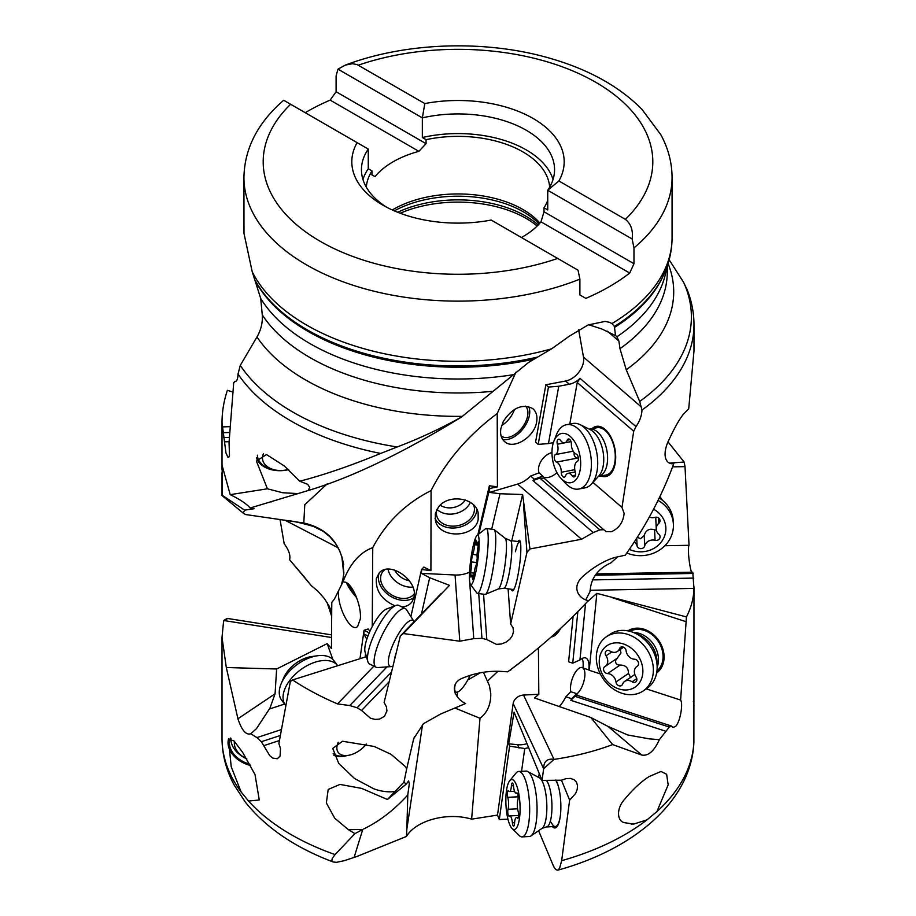 <?xml version="1.0" encoding="UTF-8"?>
<svg xmlns="http://www.w3.org/2000/svg" width="916" height="916" viewBox="0 0 916 916"><rect width="100%" height="100%" fill="white"/><g stroke="black" fill="none" stroke-linecap="round" stroke-linejoin="round"><path stroke-width="1.37" d="M691.546 572.202C689.748 567.714 687.183 548.558 689.038 545.295L685.008 466.633L684.126 462.03L667.959 441.798M543.657 768.696L542.054 780.398L514.071 712.144L508.678 743.826L509.605 746.116L499.3 819.499L497.502 815.091L513.166 703.522L543.657 768.696L554.02 759.398C575.385 756.204 594.931 751.269 612.632 744.571L641.784 755.07C648.345 756.215 654.196 751.074 659.348 739.67L669.298 727.064L671.428 726.033L672.848 727.476L675.413 726.525C680.21 722.518 683.302 703.442 680.611 700.053L686.45 616.926C691.214 607.56 693.721 598.045 693.962 588.404L692.748 572.168L596.259 573.897M538.597 830.72L553.699 866.605L555.68 869.57L557.661 870.2L559.55 868.391L561.668 860.674L569.638 800.115L575.614 793.474L577.217 789.397L577.527 785.493L576.45 782.104L573.989 779.619L570.382 778.417L566.111 778.611L561.554 780.203L542.054 780.398M647.028 819.843L633.677 824.079L624.861 822.728C617.121 821.767 615.781 808.691 624.861 799.027C633.185 789.054 641.257 781.566 649.101 776.562L661.02 771.455L666.642 774.272L668.165 784.852L656.909 811.587L647.028 819.843A235.984 136.244 180 0 1 624.861 834.613A235.984 136.244 180 0 1 561.668 860.674M693.985 586.824L693.881 742.533C691.328 800.813 634.525 849.086 557.661 870.2M693.973 705.549L693.378 701.267M551.169 636.986C554.409 636.666 557.615 633.758 560.787 628.273M538.539 647.83L537.623 648.597M659.348 739.67L649.341 738.868L627.838 734.998L608.19 726.514L590.854 717.514L534.52 697.958L538.814 694.271L538.425 648.207M559.241 706.534A25.522 10.5 108 0 0 565.813 696.79L570.84 691.74A14.45 5.943 -72 0 1 570.599 686.141A14.45 5.943 -72 0 1 575.672 671.852A14.45 5.943 -72 0 1 582.965 667.993A18.297 7.523 108 0 0 582.164 658.49M573.107 616.434L568.607 661.81L572.74 663.15L577.847 611.67M544.012 211.779L544.012 207.772L547.734 209.924L547.734 190.253L632.12 238.973L633.975 247.915L633.975 263.716L544.012 211.779L540.99 221.832L629.704 273.048A214.069 123.591 0 0 1 609.369 286.639A214.069 123.591 0 0 1 585.839 298.376L579.897 294.941L579.897 279.14A214.069 123.591 0 0 1 358.671 287.017A214.069 123.591 0 0 1 243.931 177.532L243.988 233.431L252.209 271.731L260.705 298.456L262.285 314.921C262.766 322.661 260.991 330.012 256.961 336.985A215.707 124.542 0 0 0 462.351 416.345L528.635 362.392L551.604 348.836L569.18 336.264L588.049 324.974L605.075 321.401L609.369 322.306L611.968 323.543L614.407 326.462L615.506 335.588L601.915 329.027L588.667 324.711M607.457 331.226L618.907 341.095L616.64 336.321M666.585 267.827A209.26 120.809 0 0 1 617.04 336.699L615.506 335.588M618.105 556.436L611.029 562.79C597.747 568.847 590.786 578.362 590.156 591.347L585.885 599.637M224.741 620.865C228.576 617.865 228.221 617.739 223.664 620.498L222.016 637.376L226.309 667.512L237.92 718.774C241.744 730.304 246.015 735.296 250.744 733.75L256.927 737.598L261.346 741.708L269.819 755.757L272.842 758.105L277.308 758.757L280.078 756.078L280.502 748.624L278.888 743.552L290.326 681.527L292.559 679.947C306.162 688.935 321.15 696.916 337.535 703.9L349.752 705.549L357.114 707.77L361.557 710.461L370.556 718.293L375.159 719.415L379.567 719.094L384.502 716.335L386.941 710.862L386.46 706.889L384.113 702.446L400.326 635.979L403.395 633.551L459.798 641.2L473.755 638.635L481.942 638.36L486.797 639.551L496.472 644.383L501.327 643.982L505.941 642.219L509.788 639.288L512.41 635.567L513.521 631.571L513.029 627.758L510.636 624.071L526.952 552.371L529.963 548.959L581.545 539.249L593.225 532.562L599.877 529.895L603.747 529.688L606.197 531.601L611.304 531.749C618.941 528.383 623.212 522.257 624.128 513.372L621.987 507.441L633.7 431.23L635.99 426.616C639.723 421.257 641.727 415.738 641.979 410.047A235.984 136.244 0 0 0 693.985 324.733L693.985 350.931L688.717 408.765L683.187 414.467C678.504 420.536 673.203 430.245 667.272 443.584C661.157 460.244 669.264 464.904 673.81 463.565C661.982 495.808 645.803 526.345 625.273 555.165L614.281 557.615C603.942 560.878 593.568 567.05 583.171 576.13C570.714 587.076 578.889 599.144 588.393 600.587C563.58 627.231 536.662 650.978 507.613 671.817L500.342 671.348C487.392 670.844 474.935 673.065 462.958 678C448.588 683.347 454.233 698.278 465.58 703.522L440.493 714.068L423.455 723.709L413.814 738.479L413.265 740.517L414.547 736.384M524.444 659.177L510.212 669.928M241.137 792.008L248.579 801.076L259.262 799.977L255.026 774.57L242.545 752.208L234.004 740.941L228.428 739.189L231.221 766.749L241.137 792.008A235.984 136.244 180 0 1 222.016 738.273L222.016 637.318M413.265 740.517L406.693 768.833L404.861 766.108L391.086 754.349L374.22 746.471L342.515 741.25L332.737 748.418L338.725 763.417L354.538 778.531L373.671 788.745C380.827 791.424 387.926 792.351 394.968 791.538L387.445 799.508L361.705 788.413L339.962 784.417L328.191 789.455L326.359 802.943L334.695 818.171L348.424 829.713L354.961 833.606L335.096 854.582L332.302 858.269L331.821 860.616L333.229 861.99L336.458 862.334L344.118 860.719L356.793 856.529L406.452 836.445C415.967 820.45 447.191 811.828 471.625 819.156L479.995 718.281C487.312 712.705 490.907 704.507 490.77 693.664L489.442 685.695L483.453 672.344M529.963 548.959L522.612 494.525L500.01 493.747L489.499 492.396L517.597 484.095A25.522 17.484 130.8 0 0 530.65 476.045L539.055 472.839A14.45 9.893 -49.2 0 1 538.7 467.149A14.45 9.893 -49.2 0 1 551.982 452.561M545.856 384.789L535.562 442.119L538.196 444.386L548.478 387.056L545.856 384.789L565.584 381.022A18.297 12.538 130.8 0 0 583.492 357.08L578.672 329.806M515.926 372.217L497.216 413.517L497.422 486.854L489.373 485.755L477.866 534.715M489.499 492.396L489.694 488.503L497.422 486.854M500.857 428.585C499.964 434.459 501.327 438.901 504.968 441.901C514.071 449.87 534.658 436.783 536.662 421.761C537.566 415.875 536.192 411.433 532.551 408.444C522.063 403.521 512.319 407.849 503.319 421.429L500.857 428.585M539.055 472.839L542.776 476.045L534.371 479.251L530.65 476.045M534.371 479.251A25.522 17.484 -49.2 0 1 532.963 480.579L539.81 478.083A19.751 13.522 130.8 0 0 543.875 478.049A14.45 9.893 -49.2 0 1 542.776 476.045M593.225 532.562L532.963 480.579M539.81 478.083L599.877 529.895M603.747 529.688L543.875 478.049M621.987 507.441L592.961 482.4M543.257 477.099A14.45 9.893 130.8 0 0 548.295 477.396A14.45 9.893 130.8 0 0 556.905 472.564M569.775 424.085L577.24 382.522L580 378.331A18.297 12.538 -49.2 0 1 569.305 384.239L558.749 386.243L548.466 443.573L538.196 444.386M553.321 442.817A18.297 12.538 -49.2 0 0 551.123 443.069L548.466 443.573M548.478 387.056L558.749 386.243M641.979 410.047L639.689 401.448L626.235 369.778L619.983 348.664L618.907 341.095M580 378.331L635.99 426.616M687.618 290.876L683.554 282.22L669.149 259.789M596.969 427.726A24.079 13.282 79.2 0 1 610.983 438.283A24.079 13.282 79.2 0 1 614.728 462.981A24.079 13.282 79.2 0 1 605.98 475.038L598.354 476.48A24.079 13.282 -100.8 0 0 607.056 464.446A24.079 13.282 -100.8 0 0 603.323 439.783A24.079 13.282 -100.8 0 0 589.343 429.18L596.969 427.726M591.976 428.677A25.522 14.072 79.2 0 1 609.209 434.23A25.522 14.072 79.2 0 1 615.117 463.759A25.522 14.072 79.2 0 1 600.988 475.988M577.24 382.522L633.7 431.23M333.985 599.614L333.287 600.507A41.655 17.221 -108.1 0 0 333.596 600.14A41.655 17.221 -108.1 0 0 335.004 597.919L342.962 581.9C349.866 563.798 359.782 552.382 372.743 547.654C385.945 522.601 405.387 503.582 431.07 490.587C446.023 461.034 468.065 435.34 497.216 413.517M327.195 483.866L304.788 504.727L303.791 523.025C326.325 528.143 339.618 542.066 343.683 564.806M462.351 416.345L461.801 416.849C402.674 453.065 351.458 477.637 308.165 490.529L250.171 507.991L254.098 508.712L244.641 510.143L222.462 495.442L222.119 465.465L230.202 494.651L267.426 488.8L256.4 461.069L266.487 454.554L284.304 465.958L299.715 481.209C323.497 475.083 350.473 465.832 380.678 453.443L397.189 446.962A233.408 134.755 180 0 1 240.267 365.415L238.023 374.06A235.984 136.244 0 0 0 380.678 453.454M303.791 523.025L313.65 526.505C302.898 523.38 294.597 521.433 288.758 520.689M222.016 472.576L222.016 495.556L243.198 513.109L245.568 514.529L303.517 522.979M243.198 513.109L244.641 510.143M250.171 507.991C246.587 503.857 239.935 499.415 230.202 494.651M303.986 576.622L289.582 559.71C290.658 555.336 288.861 550.012 284.178 543.715L280.021 519.383M232.904 392.082L227.386 390.308C223.825 400.968 222.027 411.765 222.016 422.711L225.977 453.031L227.935 457.324L228.84 457.095L229.492 455.241L229.046 442.485L233.717 382.659L235.24 381.468M235.641 381.4L234.817 381.422C236.752 381.732 237.816 379.281 238.023 374.06M672.596 466.862L685.008 466.633M689.038 545.295L664.89 545.73M659.829 496.758A25.522 23.266 -2.7 0 1 662.44 500.285M684.126 462.03L669.653 463.084M595.194 575.225L693.194 573.462M693.721 578.088L592.286 579.908M686.45 616.926L596.854 593.35L587.019 602.064M685.649 621.552L611.899 597.541M680.611 700.053L646.249 688.866M600.278 673.89L589.217 670.294L596.854 593.35M627.872 630.861A25.522 20.53 55.7 0 1 652.524 633.838A25.522 20.53 55.7 0 1 663.963 659.577A25.522 20.53 55.7 0 1 656.635 673.02M585.53 603.655L579.942 659.955L581.545 658.867A18.297 7.523 -72 0 1 585.576 657.917A18.297 7.523 -72 0 1 588.816 669.905A14.45 5.943 -72 0 1 589.217 670.294M579.942 659.955L572.74 663.15M576.782 694.007A14.45 5.943 108 0 0 584.786 676.455A14.45 5.943 108 0 0 582.965 667.993L588.816 669.905M577.355 695.404A14.45 5.943 -72 0 1 576.691 693.641L571.653 698.69A25.522 10.5 -72 0 1 570.817 700.328L574.916 696.332A19.751 8.118 108 0 0 577.355 695.404L671.428 726.033M570.84 691.74L576.691 693.641M665.508 731.163L570.817 700.328M574.916 696.332L669.298 727.064M571.653 698.69L565.813 696.79M590.854 717.514L612.632 744.571M554.02 759.398L523.528 695.049L538.814 694.271M513.166 703.522A9.629 7.614 -25.1 0 1 523.528 695.049M543.692 768.432C543.715 761.574 547.001 758.517 553.562 759.272M509.605 746.116L524.754 748.555L521.559 771.318M508.678 743.826L517.62 744.697A19.751 14.828 157.7 0 0 520.872 744.765A19.751 14.828 157.7 0 0 526.986 743.655M561.462 780.192L569.638 800.115M539.215 773.482L538.654 777.444M555.966 780.066A25.522 7.145 87.1 0 1 556.607 781.325A25.522 7.145 87.1 0 1 558.966 788.63A25.522 7.145 87.1 0 1 560.352 815.698A25.522 7.145 87.1 0 1 552.462 826.644M629.887 631.319A24.079 19.362 55.7 0 1 652.707 635.154A24.079 19.362 55.7 0 1 662.955 658.993A24.079 19.362 55.7 0 1 656.955 670.959M327.046 602.453L331.684 616.262M331.707 612.243L329.05 605.957L324.356 598.537L317.921 591.221L311.257 585.622L303.814 576.404M289.582 559.71L311.257 585.622M332.851 659.486L327.161 643.627L331.466 648.562L331.775 602.407L333.287 600.507M338.519 590.935C337.054 607.239 351.217 633.483 357.641 626.395L360.332 618.93C361.694 606.461 352.923 584.66 345.561 582.21L342.962 581.9M369.938 631.284L368.175 628.948L364.053 630.3L369.251 632.853M372.743 547.654L372.251 626.567M346.477 582.668A21.675 5.416 -132.1 0 0 346.603 582.988A21.675 5.416 -132.1 0 0 356.633 597.644M355.946 595.961A19.259 4.809 47.9 0 1 352.889 592.125A19.259 4.809 47.9 0 1 348.011 583.767M366.812 639.231L363.858 634.135L364.087 630.391M363.858 634.135L368.037 635.807M430.909 570.622L423.856 567.096L421.555 569.489L430.909 570.622L431.07 490.587M401.792 606.873C406.452 606.678 409.933 604.881 412.223 601.468L413.895 597.392C418.658 580.492 389.037 560.019 378.984 573.256L376.339 578.637C375.56 590.809 381.766 599.865 394.979 605.808M403.395 633.551L449.493 585.347L429.684 577.733L421.406 573.37L421.658 569.546M421.406 573.37L455.046 574.996A25.522 20.931 175.9 0 0 469.542 572.145M435.329 513.624L435.398 520.414C438.856 539.032 475.049 538.207 478.186 519.452L478.129 512.651C475.244 497.411 447.638 493.724 438.317 507.338L435.329 513.624M478.885 533.913L489.694 488.503M489.568 488.48L489.373 485.755M500.01 493.747L491.674 529.219M511.758 540.703L522.612 494.525M486.797 639.551L483.556 594.221M510.636 624.071L508.105 588.805M478.736 593.568L481.942 638.36M469.439 578.408L469.416 576.244M473.755 638.635L469.679 581.717M429.684 577.733L421.44 614.041M410.872 616.605L421.555 569.489M361.557 710.461L389.094 681.859M441.306 593.408L400.326 635.979M510.693 670.168L510.098 670.02M480.27 672.836L467.79 680.004M455.298 684.183A19.259 5.336 116.5 0 0 455.206 684.55A19.259 5.336 116.5 0 0 457.634 692.004L457.118 696.32M497.88 671.313L487.621 681M497.502 815.091L471.625 819.156M455.115 708.102L479.995 718.281M422.551 724.556L406.876 828.854L406.452 836.445M499.3 819.499L507.956 819.179M524.754 748.555L528.635 747.662M226.309 667.512L276.632 669.001L275.075 693.79L269.957 708.137L256.457 728.667L250.744 733.75M327.161 643.627L276.632 669.001M354.961 833.606L362.747 829.461L354.103 857.433M348.424 829.713L362.747 829.461M363.721 828.934C379.522 821.274 394.212 809.95 407.78 794.973L409.326 783.569L408.593 780.924L406.28 784.085L403.933 782.195L394.968 791.538M406.864 828.854L407.792 794.973M387.445 799.508L406.28 784.073M406.693 768.833L403.933 782.195M333.859 755.299A25.522 14.908 142.8 0 0 347.393 755.471M292.559 679.947L366.423 656.669M264.094 745.555L279.414 740.529M280.307 735.502L261.346 741.708M256.927 737.598L281.372 729.583M365.587 653.772L365.118 657.058M359.977 658.65L364.053 630.3M349.752 705.549L387.079 666.779M391.464 672.092L357.114 707.77M228.588 738.823A25.522 18.183 -158.5 0 0 250.595 765.501M249.919 764.253A24.079 17.152 21.5 0 1 230.294 738.307A24.079 17.152 21.5 0 1 230.408 738.033M526.952 552.371L523.471 503.777M517.929 541.539A25.522 3.618 97.7 0 1 520.494 542.764A25.522 3.618 97.7 0 1 516.876 580.286A25.522 3.618 97.7 0 1 514.242 588.759A25.522 3.618 97.7 0 1 511.437 589.263M515.41 551.741A24.079 3.412 97.7 0 1 519.601 541.768A24.079 3.412 97.7 0 1 520.597 543.497M514.54 588.083A24.079 3.412 97.7 0 1 513.12 589.492L503.926 588.244A24.079 3.412 -82.3 0 0 508.128 578.271A24.079 3.412 -82.3 0 0 511.678 553.676A24.079 3.412 -82.3 0 0 510.418 540.52L519.601 541.768M435.02 518.238A21.675 16.625 166.1 0 0 456.649 527.753A21.675 16.625 166.1 0 0 476.412 512.284A21.675 16.625 166.1 0 0 476.812 509.227M473.629 504.968A19.259 14.782 -13.9 0 1 474.11 506.445A19.259 14.782 -13.9 0 1 461.492 524.65A19.259 14.782 -13.9 0 1 438.375 519.429A19.259 14.782 -13.9 0 1 436.703 515.697A19.259 14.782 -13.9 0 1 436.829 509.651M465.328 499.999A15.893 12.194 -13.9 0 1 451.382 507.808A15.893 12.194 -13.9 0 1 440.264 505.151M436.989 509.342A19.259 14.782 166.1 0 0 455.092 513.636A19.259 14.782 166.1 0 0 470.355 502.369M379.27 572.935A21.675 15.526 -147.2 0 0 378.617 575.088A21.675 15.526 -147.2 0 0 390.124 595.984A21.675 15.526 -147.2 0 0 413.849 597.587M414.227 593.866A19.259 13.797 32.8 0 1 398.586 597.816A19.259 13.797 32.8 0 1 382.774 585.977A19.259 13.797 32.8 0 1 382.235 572.431A19.259 13.797 32.8 0 1 384.915 569.638M388.063 569.157A19.259 13.797 -147.2 0 0 390.056 574.675A19.259 13.797 -147.2 0 0 412.853 587.076M409.418 580.767A15.893 11.381 32.8 0 1 408.307 580.538A15.893 11.381 32.8 0 1 395.002 570.702A15.893 11.381 32.8 0 1 394.647 570.027M555.543 780.123A24.079 6.744 87.1 0 1 556.917 782.504A24.079 6.744 87.1 0 1 559.058 789.019M560.397 815.309A24.079 6.744 87.1 0 1 555.314 826.507A24.079 6.744 87.1 0 1 551.249 822.408M633.975 247.915A214.069 123.591 0 0 0 672.069 177.532C671.989 162.624 668.245 148.346 660.814 134.698L641.91 109.29C619.651 86.802 589.675 70.005 551.982 58.876C487.335 39.491 406.509 41.861 345.366 65.093L337.958 69.147L336.103 75.936L336.103 91.749L330.161 100.107A214.069 123.591 0 0 0 306.631 111.844A214.069 123.591 0 0 0 305.211 112.679M629.704 273.048L633.975 263.716M540.99 221.832A91.749 52.968 180 0 1 521.433 237.507M579.897 279.14L578.042 270.197L491.182 220.046A106.187 61.315 180 0 1 382.911 205.161L382.911 205.161A106.187 61.315 180 0 1 357.125 142.656L290.624 104.264A194.81 112.473 0 0 0 320.245 241.332A194.81 112.473 0 0 0 557.672 258.438M366.331 187.185A91.749 52.968 180 0 1 371.988 170.903L368.266 168.75A96.558 55.75 0 0 0 362.954 179.502M553.046 179.502A96.558 55.75 0 0 0 526.276 149.915A96.558 55.75 0 0 0 422.345 137.526L426.066 139.679L426.066 143.686L418.875 151.335A91.749 52.968 180 0 0 375.01 176.651L371.988 174.91L371.988 170.903M426.066 139.679A91.749 52.968 180 0 1 522.876 151.873A91.749 52.968 180 0 1 549.669 187.185M547.734 200.352A91.749 52.968 180 0 1 544.012 207.772M345.366 65.093L352.397 63.708L357.057 64.555L424.818 103.565A106.187 61.315 180 0 1 533.089 118.45A106.187 61.315 180 0 1 558.875 180.956L547.734 190.253A96.558 55.75 180 0 0 554.558 169.666A96.558 55.75 180 0 0 526.276 130.255A96.558 55.75 180 0 0 422.345 117.866L424.818 103.565M632.12 238.973C633.231 230.408 630.987 223.87 625.376 219.359L558.875 180.956M337.958 69.147L422.345 117.866L422.345 137.526M336.103 91.749L426.066 143.686M330.161 100.107L418.875 151.335M375.01 176.651L370.236 173.891M368.266 168.75L368.266 149.079L357.125 142.656M283.88 100.359L290.624 104.264M386.472 207.119A96.558 55.75 180 0 1 361.442 169.666A96.558 55.75 180 0 1 368.266 149.079M256.961 336.985L240.267 365.415M461.801 416.849C441.065 428.436 419.528 438.478 397.189 446.962M308.165 490.529L309.745 487.426L307.673 484.324L299.715 481.209M256.457 457.817A25.522 17.61 175.4 0 0 280.891 470.687A25.522 17.61 175.4 0 0 288.609 469.633M298.708 493.632L282.666 492.739L267.426 488.8M222.897 432.684L229.744 432.489M229.401 437.367L223.756 437.527M229.103 441.695L224.397 441.833M502.598 439.325A21.675 12.71 127.6 0 0 529.276 416.07A21.675 12.71 127.6 0 0 528.658 406.544M525.498 406.109A19.259 11.301 -52.4 0 1 526.631 407.563A19.259 11.301 -52.4 0 1 520.654 429.444A19.259 11.301 -52.4 0 1 501.373 436.096A19.259 11.301 -52.4 0 1 501.063 435.833M501.602 425.562A19.259 11.301 127.6 0 0 514.483 409.406M518.696 771.467L526.082 771.089A32.747 9.171 87.1 0 1 527.65 771.478A32.747 9.171 87.1 0 1 531.601 776.654A32.747 9.171 87.1 0 1 537.051 810.431A32.747 9.171 87.1 0 1 530.925 835.953A32.747 9.171 87.1 0 1 529.414 836.503L522.017 836.88A32.747 9.171 -92.9 0 0 529.597 813.5A32.747 9.171 -92.9 0 0 524.215 777.031A32.747 9.171 -92.9 0 0 518.696 771.467A32.747 9.171 -92.9 0 0 516.086 773.024L509.708 780.73A25.041 7.019 -92.9 0 0 505.85 801.031A25.041 7.019 -92.9 0 0 510.017 825.293A25.041 7.019 -92.9 0 0 512.147 828.568A25.041 7.019 -92.9 0 0 519.83 815.137A25.041 7.019 -92.9 0 0 515.914 783.798A25.041 7.019 -92.9 0 0 509.708 780.73M512.147 828.568L519.28 835.587A32.747 9.171 -92.9 0 0 522.017 836.88M513.533 786.283A8.255 2.313 -92.9 0 0 514.781 791.768A8.255 2.313 -92.9 0 0 516.177 793.176A8.255 2.313 -92.9 0 0 516.635 792.981A3.916 1.099 87.1 0 1 516.864 792.878A3.916 1.099 87.1 0 1 517.517 793.542A3.916 1.099 87.1 0 1 517.895 799.805A8.255 2.313 -92.9 0 0 518.227 811.759A3.916 1.099 87.1 0 1 518.628 815.95A3.916 1.099 87.1 0 1 517.746 818.309A3.916 1.099 87.1 0 1 517.334 818.068A8.255 2.313 -92.9 0 0 516.464 817.541A8.255 2.313 -92.9 0 0 514.552 823.335A3.916 1.099 87.1 0 1 513.658 826.072A3.916 1.099 87.1 0 1 512.994 825.408A3.916 1.099 87.1 0 1 512.399 822.808A8.255 2.313 -92.9 0 0 511.151 817.324A8.255 2.313 -92.9 0 0 509.765 815.916A8.255 2.313 -92.9 0 0 509.296 816.122A3.916 1.099 87.1 0 1 509.078 816.213A3.916 1.099 87.1 0 1 508.414 815.549A3.916 1.099 87.1 0 1 508.036 809.286A8.255 2.313 -92.9 0 0 507.704 797.332A3.916 1.099 87.1 0 1 507.315 793.142A3.916 1.099 87.1 0 1 508.197 790.783A3.916 1.099 87.1 0 1 508.609 791.023A8.255 2.313 -92.9 0 0 509.479 791.55A8.255 2.313 -92.9 0 0 511.38 785.756A3.916 1.099 87.1 0 1 512.284 783.02A3.916 1.099 87.1 0 1 512.949 783.684A3.916 1.099 87.1 0 1 513.533 786.283M234.473 741.445A19.259 13.729 -158.5 0 0 246.748 758.769M230.946 738.273A24.079 17.152 -158.5 0 0 246.805 758.849M606.369 636.78L610.159 634.193A32.747 26.335 55.7 0 1 634.101 632.761A32.747 26.335 55.7 0 1 657.138 666.527A32.747 26.335 55.7 0 1 656.978 670.695A32.747 26.335 55.7 0 1 647.085 688.294L643.295 690.882A32.747 26.335 -124.3 0 0 653.2 673.283A32.747 26.335 -124.3 0 0 638.223 640.032A32.747 26.335 -124.3 0 0 606.369 636.78A32.747 26.335 -124.3 0 0 596.476 654.379A32.747 26.335 -124.3 0 0 611.453 687.63A32.747 26.335 -124.3 0 0 643.295 690.882M599.362 659.177A25.041 20.141 -124.3 0 0 618.666 688.866A25.041 20.141 -124.3 0 0 642.746 673.638A25.041 20.141 -124.3 0 0 623.441 643.948A25.041 20.141 -124.3 0 0 599.362 659.177M637.215 666.23A8.255 6.641 -124.3 0 0 636.895 666.424A8.255 6.641 -124.3 0 0 634.41 670.856A8.255 6.641 -124.3 0 0 636.07 676.993A3.916 3.149 55.7 0 1 636.86 679.89A3.916 3.149 55.7 0 1 635.681 681.996A3.916 3.149 55.7 0 1 632.143 681.802A8.255 6.641 -124.3 0 0 624.689 681.389A8.255 6.641 -124.3 0 0 622.571 684.183A3.916 3.149 55.7 0 1 621.575 685.5A3.916 3.149 55.7 0 1 618.128 685.363A3.916 3.149 55.7 0 1 615.987 681.985A8.255 6.641 -124.3 0 0 607.56 673.603A3.916 3.149 55.7 0 1 603.564 668.795A3.916 3.149 55.7 0 1 604.743 666.688A3.916 3.149 55.7 0 1 604.892 666.596A8.255 6.641 -124.3 0 0 605.213 666.39A8.255 6.641 -124.3 0 0 607.709 661.959A8.255 6.641 -124.3 0 0 606.037 655.833A3.916 3.149 55.7 0 1 605.247 652.925A3.916 3.149 55.7 0 1 606.426 650.829A3.916 3.149 55.7 0 1 609.964 651.024A8.255 6.641 -124.3 0 0 617.418 651.425A8.255 6.641 -124.3 0 0 619.537 648.643A3.916 3.149 55.7 0 1 620.533 647.314A3.916 3.149 55.7 0 1 623.979 647.452A3.916 3.149 55.7 0 1 626.12 650.829A8.255 6.641 -124.3 0 0 634.548 659.211A3.916 3.149 55.7 0 1 638.544 664.031A3.916 3.149 55.7 0 1 637.364 666.127A3.916 3.149 55.7 0 1 637.215 666.23L637.513 666.024M620.281 649.467L620.968 652.902L615.506 660.642C615.438 663.619 616.96 665.096 620.063 665.073C625.605 665.027 628.422 667.821 628.49 673.455L630.815 677.714M338.222 742.235A19.259 11.244 142.8 0 0 336.962 746.425A19.259 11.244 142.8 0 0 347.885 755.402A19.259 11.244 142.8 0 0 366.354 743.987M333.218 753.513A24.079 14.061 142.8 0 0 344.072 755.929L347.885 755.402M337.695 665.692A32.747 19.122 142.8 0 0 337.66 665.634A32.747 19.122 142.8 0 0 307.204 665.577A32.747 19.122 142.8 0 0 283.216 694.889A32.747 19.122 142.8 0 0 285.483 705.24A32.747 19.122 142.8 0 0 285.769 705.595M285.483 705.24L281.704 700.259A32.747 19.122 -37.2 0 1 279.426 689.908A32.747 19.122 -37.2 0 1 281.349 683.256A32.747 19.122 -37.2 0 1 317.589 655.742A32.747 19.122 -37.2 0 1 333.882 660.654L337.66 665.634M281.349 683.256L283.788 677.611A25.041 14.622 -37.2 0 1 311.509 656.577L317.589 655.742M659.234 497.995A32.747 29.85 -2.7 0 1 673.249 521.112L673.397 524.273A32.747 29.85 177.3 0 0 658.066 500.388M626.819 552.978A32.747 29.85 177.3 0 0 673.42 525.452A32.747 29.85 177.3 0 0 673.397 524.273M629.326 549.36A25.041 22.831 177.3 0 0 665.875 528.704A25.041 22.831 177.3 0 0 653.555 509.227M649.307 517.093A8.255 7.523 177.3 0 0 654.974 517.345A3.916 3.561 -2.7 0 1 658.81 523.311A8.255 7.523 177.3 0 0 656.245 528.807A8.255 7.523 177.3 0 0 656.257 529.105A8.255 7.523 177.3 0 0 658.856 534.257A3.916 3.561 -2.7 0 1 655.077 540.303A8.255 7.523 177.3 0 0 644.704 545.89A3.916 3.561 -2.7 0 1 637.101 545.982A8.255 7.523 177.3 0 0 634.284 541.94M656.257 529.105L655.742 517.208M656.394 530.215L654.574 529.837C649.364 528.211 645.917 530.078 644.211 535.425L640.444 538.78L637.353 537.177M455.046 692.988L457.634 692.004A19.259 5.336 116.5 0 0 470.263 675.149M414.089 621.689L406.59 609.793A32.747 9.068 116.5 0 0 405.445 608.705A32.747 9.068 116.5 0 0 389.369 622.365A32.747 9.068 116.5 0 0 374.999 654.562A32.747 9.068 116.5 0 0 376.178 667.295A32.747 9.068 116.5 0 0 377.736 667.569L392.838 666.47M376.178 667.295L369.56 663.997A32.747 9.068 -63.5 0 1 367.843 661.581A32.747 9.068 -63.5 0 1 368.381 651.253A32.747 9.068 -63.5 0 1 395.872 605.476A32.747 9.068 -63.5 0 1 398.826 605.396L405.445 608.705M367.843 661.581L365.06 651.952A25.041 6.927 -63.5 0 1 365.473 644.051A25.041 6.927 -63.5 0 1 386.495 609.037L395.872 605.476M486.27 528.486L493.827 529.517A32.747 4.649 97.7 0 1 494.193 529.677A32.747 4.649 97.7 0 1 490.701 580.859A32.747 4.649 97.7 0 1 485.388 594.358A32.747 4.649 97.7 0 1 484.999 594.415L477.442 593.385A32.747 4.649 -82.3 0 0 483.144 579.828A32.747 4.649 -82.3 0 0 487.976 546.383A32.747 4.649 -82.3 0 0 486.27 528.486A32.747 4.649 -82.3 0 0 485.56 528.738L477.133 535.288A25.041 3.55 -82.3 0 0 473.309 545.467A25.041 3.55 -82.3 0 0 470.446 584.397A25.041 3.55 -82.3 0 0 475.29 574.355A25.041 3.55 -82.3 0 0 479.068 547.218A25.041 3.55 -82.3 0 0 477.133 535.288M470.446 584.397L476.824 592.961A32.747 4.649 -82.3 0 0 477.442 593.385M476.148 565.458A8.255 1.168 -82.3 0 0 474.9 568.802A8.255 1.168 -82.3 0 0 473.858 575.134L472.69 579.748L472.45 578.248A8.255 1.168 -82.3 0 0 471.969 575.076A8.255 1.168 -82.3 0 0 470.904 577.08L470.595 572.695A8.255 1.168 -82.3 0 0 471.328 561.863L472.438 554.363A8.255 1.168 -82.3 0 0 473.686 551.02A8.255 1.168 -82.3 0 0 474.728 544.688L475.896 540.074L476.137 541.574A8.255 1.168 -82.3 0 0 476.618 544.745A8.255 1.168 -82.3 0 0 477.683 542.73L478.198 541.78L477.992 547.127A8.255 1.168 -82.3 0 0 477.259 557.959L476.148 565.458M263.545 453.569A19.259 13.293 175.4 0 0 262.468 457.851A19.259 13.293 175.4 0 0 276.907 470.286A19.259 13.293 175.4 0 0 288.345 469.404M257.419 455.653L257.385 455.183A24.079 16.614 175.4 0 0 257.419 455.653A24.079 16.614 175.4 0 0 275.43 470.08L276.907 470.286M566.512 424.703L572.832 423.501A32.747 18.057 79.2 0 1 580.057 424.646A32.747 18.057 79.2 0 1 596.98 471.454A32.747 18.057 79.2 0 1 591.393 484.117A32.747 18.057 79.2 0 1 585.084 487.839L578.775 489.041A32.747 18.057 -100.8 0 0 590.671 472.656A32.747 18.057 -100.8 0 0 585.564 439.073A32.747 18.057 -100.8 0 0 566.512 424.703A32.747 18.057 -100.8 0 0 556.321 434.963L553.848 441.317A25.041 13.809 -100.8 0 0 552.543 446A25.041 13.809 -100.8 0 0 560.878 478.244A25.041 13.809 -100.8 0 0 580.114 470.148A25.041 13.809 -100.8 0 0 571.905 438.043A25.041 13.809 -100.8 0 0 553.848 441.317M560.878 478.244L565.515 483.247A32.747 18.057 -100.8 0 0 578.775 489.041M577.195 461.584A8.255 4.557 -100.8 0 0 574.813 465.511A8.255 4.557 -100.8 0 0 575.282 471.923A3.916 2.153 79.2 0 1 575.5 474.969A3.916 2.153 79.2 0 1 574.08 476.927A3.916 2.153 79.2 0 1 572.134 475.77A8.255 4.557 -100.8 0 0 568.034 473.343A8.255 4.557 -100.8 0 0 565.458 475.931A3.916 2.153 79.2 0 1 564.245 477.167A3.916 2.153 79.2 0 1 561.268 472.267A8.255 4.557 -100.8 0 0 556.504 462.088A3.916 2.153 79.2 0 1 554.34 456.431A3.916 2.153 79.2 0 1 555.462 454.576A8.255 4.557 -100.8 0 0 557.844 450.649A8.255 4.557 -100.8 0 0 557.375 444.226A3.916 2.153 79.2 0 1 557.157 441.18A3.916 2.153 79.2 0 1 558.577 439.233A3.916 2.153 79.2 0 1 560.523 440.378A8.255 4.557 -100.8 0 0 564.622 442.806A8.255 4.557 -100.8 0 0 567.199 440.218A3.916 2.153 79.2 0 1 568.412 438.993A3.916 2.153 79.2 0 1 571.378 443.882A8.255 4.557 -100.8 0 0 576.153 454.061A3.916 2.153 79.2 0 1 578.317 459.718A3.916 2.153 79.2 0 1 577.195 461.584M574.275 452.63C573.702 455.527 574.733 457.347 577.389 458.103L578.397 458.344M693.916 741.582A235.984 136.244 180 0 1 656.909 811.587M614.407 326.462A212.913 122.927 0 0 0 663.734 274.697C669.253 262.766 672.023 250.423 672.069 237.679A214.069 123.591 180 0 1 611.968 323.543M663.734 274.697L663.012 276.266A212.157 122.492 180 0 1 614.522 327.436M335.096 854.582A235.984 136.244 180 0 1 248.579 801.076M517.597 484.095L581.545 539.249M565.584 381.022L569.305 384.239M641.669 407.254L583.492 357.08M626.235 369.778A215.707 124.542 0 0 0 668.062 263.522M683.554 282.22A233.408 134.755 180 0 1 639.689 401.448M667.26 265.961L667.26 272.178A209.26 120.809 180 0 1 619.983 348.664M254.694 279.552A212.913 122.927 0 0 0 537.223 357.148M551.604 348.836A214.069 123.591 180 0 1 252.209 271.731M533.559 359.198A212.157 122.492 180 0 1 255.701 281.659M260.705 298.456A209.26 120.809 0 0 0 512.834 374.781M230.168 426.661L222.107 426.89M590.03 590.282L693.962 588.404M608.19 726.514L641.784 755.07M517.62 744.697L519.017 748.086M455.046 574.996L459.798 641.2M343.786 574.263L341.817 556.493M284.716 520.082L338.141 547.768M223.664 620.498L331.546 637.513M284.59 704.049L269.441 709.007M275.075 693.79L237.92 718.774M373.877 666.15L337.535 703.9M539.925 223.08A91.749 52.968 0 0 0 522.967 209.524A91.749 52.968 0 0 0 522.876 209.466A91.749 52.968 0 0 0 392.277 209.959M625.376 219.359A194.81 112.473 0 0 0 595.755 82.28A194.81 112.473 0 0 0 358.328 65.173M394.327 210.875A92.47 53.38 180 0 1 523.38 211.836A92.47 53.38 180 0 1 523.483 211.894A92.47 53.38 180 0 1 539.135 223.973M538.173 224.993A95.596 55.189 0 0 0 525.601 216.039A95.596 55.189 0 0 0 525.486 215.97A95.596 55.189 0 0 0 397.659 212.26M400.2 213.233A96.317 55.613 180 0 1 526.002 218.34A96.317 55.613 180 0 1 526.105 218.397A96.317 55.613 180 0 1 537.142 226.034M492.19 391.361A209.26 120.809 180 0 1 262.285 314.921M541.322 778.611L539.49 777.902A25.625 7.179 87.1 0 1 542.581 781.955A25.625 7.179 87.1 0 1 546.852 808.393A25.625 7.179 87.1 0 1 542.054 828.362L546.337 826.953A24.079 6.744 -92.9 0 0 551.901 809.767A24.079 6.744 -92.9 0 0 547.94 782.951A24.079 6.744 -92.9 0 0 546.543 780.547M511.38 785.756L513.464 785.653M508.036 809.286L517.597 808.805M512.399 822.808L514.586 822.694M517.334 818.068L518.135 818.022M507.704 797.332L518.158 796.805M657.15 667.237A24.079 19.362 -124.3 0 0 658.364 662.131A24.079 19.362 -124.3 0 0 633.425 632.487M634.101 632.761L638.956 634.822A25.625 20.61 55.7 0 1 656.99 661.249L657.138 666.527M606.037 655.833L611.751 651.929M607.56 673.603L620.063 665.073M615.987 681.985L628.49 673.455M632.143 681.802L636.792 678.63M619.537 648.643L622.136 646.868M658.81 523.311L658.558 517.952M637.101 545.982L636.723 538.161M644.704 545.89L644.211 535.425M655.077 540.303L654.574 529.837M394.281 660.562A24.079 6.664 -63.5 0 1 394.762 657.951A24.079 6.664 -63.5 0 1 396.078 653.234M413.769 621.22A25.625 7.099 116.5 0 0 401.38 629.464A25.625 7.099 116.5 0 0 389.048 656.257A25.625 7.099 116.5 0 0 391.178 666.436M510.418 540.52L505.243 538.345A25.625 3.641 97.7 0 1 502.518 578.397A25.625 3.641 97.7 0 1 498.361 588.954L503.926 588.244M474.728 544.688L478.289 545.169M472.438 554.363L477.076 554.993M471.328 561.863L476.996 562.63M470.595 572.695L474.099 573.176M472.45 578.248L473.309 578.362M477.683 542.73L478.427 542.833M580.057 424.646L589.927 429.467A25.625 14.129 79.2 0 1 603.175 466.095A25.625 14.129 79.2 0 1 598.801 475.999L591.393 484.117M557.375 444.226L571.057 441.615M555.462 454.576L573.176 451.199M556.504 462.088L577.389 458.103M561.268 472.267L574.779 469.69M572.134 475.77L575.466 475.141M567.199 440.218L569.992 439.68M693.985 324.733C693.95 312.402 691.546 300.391 686.748 288.677M341.233 585.301L343.649 576.359M271.136 501.911L271.754 501.728M222.016 422.711L222.016 469.553M342.389 582.519L343.866 573.004L342.481 558.852L339.756 551.008L335.462 543.417L329.989 536.879L323.371 531.417L313.65 526.505M331.558 634.868L227.386 618.437M222.016 738.273C222.096 754.589 226.172 770.207 234.244 785.149L245.339 802.107C265.789 827.698 295.089 847.655 333.229 861.99M634.032 823.942L631.158 824.091M672.069 177.532L672.069 237.679M243.931 177.532C244.48 148.495 257.74 122.733 283.685 100.256M546.337 826.953L555.314 826.507M542.054 828.362L530.925 835.953M539.49 777.902L527.65 771.478M518.651 815.469L509.765 815.916M518.376 817.438L516.464 817.541M517.265 793.119L516.177 793.176M514.574 791.287L509.479 791.55M617.762 657.825L605.213 666.39M634.822 674.474L624.689 681.389M637.616 665.943L636.895 666.424M623.567 647.223L617.418 651.425M498.361 588.954L485.388 594.358M505.243 538.345L494.193 529.677M473.835 575.328L471.969 575.076M478.312 544.974L476.618 544.745M575.294 471.958L568.034 473.343M571.046 441.581L564.622 442.806"/></g></svg>
